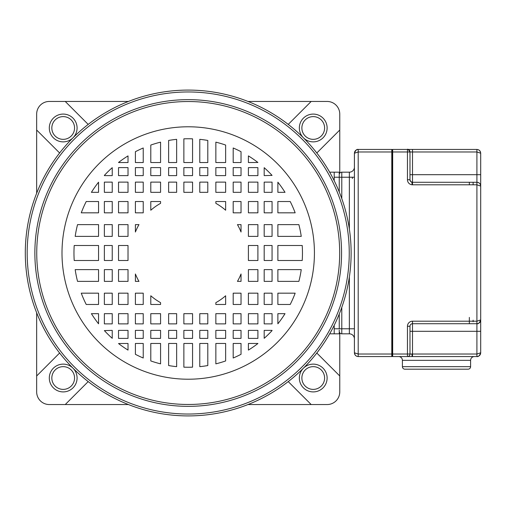 <?xml version="1.0" encoding="UTF-8"?>
<svg xmlns="http://www.w3.org/2000/svg" width="506" height="506" viewBox="0 0 506 506"><rect width="100%" height="100%" fill="white"/><g stroke="black" fill="none" stroke-linecap="round" stroke-linejoin="round"><path stroke-width="0.76" d="M334.207 325.301L334.207 333.827L329.665 333.827M329.665 172.173L334.207 172.173L334.207 180.699M104.369 304.473L104.369 293.176L112.237 293.176L112.237 304.473L104.369 304.473M104.369 281.374L104.369 269.622L112.237 269.622L112.237 281.374L104.369 281.374M104.369 260.501L104.369 245.499L112.237 245.499L112.237 260.501L104.369 260.501M104.369 236.378L104.369 224.626L112.237 224.626L112.237 236.378L104.369 236.378M104.369 212.824L104.369 201.527L112.237 201.527L112.237 212.824L104.369 212.824M104.369 192.337L104.369 182.116L112.237 182.116L112.237 192.337L104.369 192.337M104.369 175.614L104.369 175.399A114.248 114.248 0 0 1 112.237 167.682L112.237 175.614L104.369 175.614M118.524 338.387L118.524 330.386L128.018 330.386L128.018 338.387L118.524 338.387M118.524 323.884L118.524 313.663L128.018 313.663L128.018 323.884L118.524 323.884M118.524 304.473L118.524 293.176L128.018 293.176L128.018 304.473L118.524 304.473M118.524 281.374L118.524 269.622L128.018 269.622L128.018 281.374L118.524 281.374M118.524 260.501L118.524 245.499L128.018 245.499L128.018 260.501L118.524 260.501M118.524 236.378L118.524 224.626L128.018 224.626L128.018 236.378L118.524 236.378M118.524 212.824L118.524 201.527L128.018 201.527L128.018 212.824L118.524 212.824M118.524 192.337L118.524 182.116L128.018 182.116L128.018 192.337L118.524 192.337M118.524 175.614L118.524 167.612L128.018 167.612L128.018 175.614L118.524 175.614M118.524 162.54L118.524 162.47A114.248 114.248 0 0 1 128.018 155.899L128.018 162.54L118.524 162.54M135.399 338.387L135.399 330.386L143.23 330.386L143.23 338.387L135.399 338.387M135.399 323.884L135.399 313.663L143.23 313.663L143.23 323.884L135.399 323.884M135.399 304.473L135.399 293.176L143.23 293.176L143.23 304.473L135.399 304.473M135.399 212.824L135.399 201.527L143.23 201.527L143.23 212.824L135.399 212.824M135.399 192.337L135.399 182.116L143.23 182.116L143.23 192.337L135.399 192.337M135.399 175.614L135.399 167.612L143.23 167.612L143.23 175.614L135.399 175.614M135.399 162.54L135.399 151.692A114.248 114.248 0 0 1 143.23 147.986L143.23 162.54L135.399 162.54M150.794 338.387L150.794 330.386L160.573 330.386L160.573 338.387L150.794 338.387M150.794 323.884L150.794 313.663L160.573 313.663L160.573 323.884L150.794 323.884M150.794 192.337L150.794 182.116L160.573 182.116L160.573 192.337L150.794 192.337M150.794 175.614L150.794 167.612L160.573 167.612L160.573 175.614L150.794 175.614M150.794 162.54L150.794 145.058A114.248 114.248 0 0 1 160.573 142.148L160.573 162.54L150.794 162.54M168.631 338.387L168.631 330.386L176.645 330.386L176.645 338.387L168.631 338.387M168.631 323.884L168.631 313.663L176.645 313.663L176.645 323.884L168.631 323.884M168.631 192.337L168.631 182.116L176.645 182.116L176.645 192.337L168.631 192.337M168.631 175.614L168.631 167.612L176.645 167.612L176.645 175.614L168.631 175.614M168.631 162.54L168.631 140.447A114.248 114.248 0 0 1 176.645 139.34L176.645 162.54L168.631 162.54M183.868 338.387L183.868 330.386L192.558 330.386L192.558 338.387L183.868 338.387M183.868 323.884L183.868 313.663L192.558 313.663L192.558 323.884L183.868 323.884M183.868 192.337L183.868 182.116L192.558 182.116L192.558 192.337L183.868 192.337M183.868 175.614L183.868 167.612L192.558 167.612L192.558 175.614L183.868 175.614M183.868 162.54L183.868 138.834A114.248 114.248 0 0 1 192.558 138.834L192.558 162.54L183.868 162.54M199.781 338.387L199.781 330.386L207.795 330.386L207.795 338.387L199.781 338.387M199.781 323.884L199.781 313.663L207.795 313.663L207.795 323.884L199.781 323.884M199.781 192.337L199.781 182.116L207.795 182.116L207.795 192.337L199.781 192.337M199.781 175.614L199.781 167.612L207.795 167.612L207.795 175.614L199.781 175.614M199.781 162.54L199.781 139.34A114.248 114.248 0 0 1 207.795 140.447L207.795 162.54L199.781 162.54M215.853 338.387L215.853 330.386L225.638 330.386L225.638 338.387L215.853 338.387M215.853 323.884L215.853 313.663L225.638 313.663L225.638 323.884L215.853 323.884M215.853 192.337L215.853 182.116L225.638 182.116L225.638 192.337L215.853 192.337M215.853 175.614L215.853 167.612L225.638 167.612L225.638 175.614L215.853 175.614M215.853 162.54L215.853 142.148A114.248 114.248 0 0 1 225.638 145.058L225.638 162.54L215.853 162.54M233.196 338.387L233.196 330.386L241.027 330.386L241.027 338.387L233.196 338.387M233.196 323.884L233.196 313.663L241.027 313.663L241.027 323.884L233.196 323.884M233.196 304.473L233.196 293.176L241.027 293.176L241.027 304.473L233.196 304.473M233.196 212.824L233.196 201.527L241.027 201.527L241.027 212.824L233.196 212.824M233.196 192.337L233.196 182.116L241.027 182.116L241.027 192.337L233.196 192.337M233.196 175.614L233.196 167.612L241.027 167.612L241.027 175.614L233.196 175.614M233.196 162.54L233.196 147.986A114.248 114.248 0 0 1 241.027 151.692L241.027 162.54L233.196 162.54M248.408 162.54L248.408 155.899A114.248 114.248 0 0 1 257.902 162.47L248.408 162.54M257.902 167.612L257.902 175.614L248.408 175.614L248.408 167.612L257.902 167.612M257.902 182.116L257.902 192.337L248.408 192.337L248.408 182.116L257.902 182.116M257.902 201.527L257.902 212.824L248.408 212.824L248.408 201.527L257.902 201.527M257.902 224.626L257.902 236.378L248.408 236.378L248.408 224.626L257.902 224.626M257.902 245.499L257.902 260.501L248.408 260.501L248.408 245.499L257.902 245.499M257.902 269.622L257.902 281.374L248.408 281.374L248.408 269.622L257.902 269.622M257.902 293.176L257.902 304.473L248.408 304.473L248.408 293.176L257.902 293.176M257.902 313.663L257.902 323.884L248.408 323.884L248.408 313.663L257.902 313.663M257.902 330.386L257.902 338.387L248.408 338.387L248.408 330.386L257.902 330.386M264.189 323.884L264.189 313.663L272.064 313.663L272.064 323.884L264.189 323.884M264.189 304.473L264.189 293.176L272.064 293.176L272.064 304.473L264.189 304.473M264.189 281.374L264.189 269.622L272.064 269.622L272.064 281.374L264.189 281.374M264.189 260.501L264.189 245.499L272.064 245.499L272.064 260.501L264.189 260.501M264.189 236.378L264.189 224.626L272.064 224.626L272.064 236.378L264.189 236.378M264.189 212.824L264.189 201.527L272.064 201.527L272.064 212.824L264.189 212.824M264.189 192.337L264.189 182.116L272.064 182.116L272.064 192.337L264.189 192.337M264.189 175.614L264.189 167.682A114.248 114.248 0 0 1 272.064 175.399L264.189 175.614M98.55 313.663L98.55 323.802A114.248 114.248 0 0 1 91.403 313.663L98.55 313.663M81.264 293.176A114.248 114.248 0 0 0 86.222 304.473L98.55 304.473L98.55 293.176L81.264 293.176M75.185 269.622A114.248 114.248 0 0 0 77.544 281.374L98.55 281.374L98.55 269.622L75.185 269.622M74.211 245.499A114.248 114.248 0 0 0 74.211 260.501L98.55 260.501L98.55 245.499L74.211 245.499M77.544 224.626A114.248 114.248 0 0 0 75.185 236.378L98.55 236.378L98.55 224.626L77.544 224.626M86.222 201.527A114.248 114.248 0 0 0 81.264 212.824L98.55 212.824L98.55 201.527L86.222 201.527M277.876 192.337L277.876 182.198A114.248 114.248 0 0 1 285.023 192.337L277.876 192.337M295.162 212.824A114.248 114.248 0 0 0 290.21 201.527L277.876 201.527L277.876 212.824L295.162 212.824M301.247 236.378A114.248 114.248 0 0 0 298.882 224.626L277.876 224.626L277.876 236.378L301.247 236.378M302.215 260.501A114.248 114.248 0 0 0 302.215 245.499L277.876 245.499L277.876 260.501L302.215 260.501M298.882 281.374A114.248 114.248 0 0 0 301.247 269.622L277.876 269.622L277.876 281.374L298.882 281.374M290.21 304.473A114.248 114.248 0 0 0 295.162 293.176L277.876 293.176L277.876 304.473L290.21 304.473M104.369 323.884L104.369 313.663L112.237 313.663L112.237 323.884L104.369 323.884M277.876 323.802A114.248 114.248 0 0 0 285.023 313.663L277.876 313.663L277.876 323.802M98.55 182.198A114.248 114.248 0 0 0 91.403 192.337L98.55 192.337L98.55 182.198M272.064 330.386L272.064 330.601A114.248 114.248 0 0 1 264.189 338.318L264.189 330.386L272.064 330.386M257.902 343.46L257.902 343.53A114.248 114.248 0 0 1 248.408 350.101L248.408 343.46L257.902 343.46M241.027 343.46L241.027 354.308A114.248 114.248 0 0 1 233.196 358.014L233.196 343.46L241.027 343.46M225.638 343.46L225.638 360.942A114.248 114.248 0 0 1 215.853 363.852L215.853 343.46L225.638 343.46M207.795 343.46L207.795 365.553A114.248 114.248 0 0 1 199.781 366.66L199.781 343.46L207.795 343.46M192.558 343.46L192.558 367.166A114.248 114.248 0 0 1 183.868 367.166L183.868 343.46L192.558 343.46M176.645 343.46L176.645 366.66A114.248 114.248 0 0 1 168.631 365.553L168.631 343.46L176.645 343.46M160.573 343.46L160.573 363.852A114.248 114.248 0 0 1 150.794 360.942L150.794 343.46L160.573 343.46M143.23 343.46L143.23 358.014A114.248 114.248 0 0 1 135.399 354.308L135.399 343.46L143.23 343.46M128.018 343.46L128.018 350.101A114.248 114.248 0 0 1 118.524 343.53L128.018 343.46M112.237 330.386L112.237 338.318A114.248 114.248 0 0 1 104.369 330.601L112.237 330.386M237.453 224.626L241.027 224.626L241.027 232.02A56.83 56.83 0 0 0 237.453 224.626M241.027 273.98L241.027 281.374L237.453 281.374A56.83 56.83 0 0 0 241.027 273.98M215.853 203.342L215.853 201.527L225.638 201.527L225.638 210.23A56.83 56.83 0 0 0 215.853 203.342M225.638 295.77L225.638 304.473L215.853 304.473L215.853 302.658A56.83 56.83 0 0 0 225.638 295.77M150.794 210.23L150.794 201.527L160.573 201.527L160.573 203.342A56.83 56.83 0 0 0 150.794 210.23M160.573 302.658L160.573 304.473L150.794 304.473L150.794 295.77A56.83 56.83 0 0 0 160.573 302.658M135.399 232.02L135.399 224.626L138.973 224.626A56.83 56.83 0 0 0 135.399 232.02M138.973 281.374L135.399 281.374L135.399 273.98A56.83 56.83 0 0 0 138.973 281.374M339.684 254.05A151.471 151.471 0 0 1 187.688 404.471A151.471 151.471 0 0 1 36.742 253A151.471 151.471 0 0 1 36.748 251.95A151.471 151.471 0 0 1 188.738 101.529A151.471 151.471 0 0 1 339.684 253A151.471 151.471 0 0 1 339.684 254.05A151.471 151.471 0 0 0 339.684 253M25.3 252.26A162.913 162.913 0 0 1 188.58 90.087A162.913 162.913 0 0 1 351.126 253A162.913 162.913 0 0 1 351.126 253.74A162.913 162.913 0 0 1 187.846 415.913A162.913 162.913 0 0 1 25.3 253A162.913 162.913 0 0 1 25.3 252.26M477.196 323.714L476.911 323.72C479.226 323.486 480.491 322.221 480.7 319.931L476.911 321.196L476.911 184.804L480.7 186.069L480.7 319.931L480.7 186.069A3.789 3.789 90 0 0 478.037 182.451A3.789 3.789 -90 0 1 480.7 186.069L480.7 153.229C480.441 150.902 479.176 149.637 476.911 149.441C479.226 149.681 480.491 150.94 480.7 153.229L480.7 186.069C480.441 183.735 479.176 182.47 476.911 182.28L476.911 151.971L480.7 153.229C480.32 150.883 479.074 149.618 476.962 149.447M478.265 356.306L476.911 356.559C479.226 356.319 480.491 355.06 480.7 352.771L480.7 319.931A3.789 3.789 -90 0 1 480.093 321.993A3.789 3.789 90 0 0 480.7 319.931L480.681 320.336M392.295 356.053A0.506 0.506 -90 0 1 391.789 356.559L391.789 354.029L392.295 354.029L392.295 356.18A0.379 0.379 90 0 0 392.675 356.559A0.379 0.379 -90 0 1 392.295 356.18L392.295 151.971L392.295 157.524L392.295 151.971L391.789 151.971L391.789 149.441A0.506 0.506 -90 0 1 392.295 149.947M392.675 149.441A0.379 0.379 90 0 0 392.295 149.82A0.379 0.379 -90 0 1 392.675 149.441L407.45 149.441L392.675 149.441L392.675 151.971L392.295 151.971L392.295 149.82L392.295 354.029L407.45 354.029L407.45 326.25A5.054 5.054 -44.6 0 1 412.517 321.196L412.504 323.72L475.646 323.72M407.937 149.491A2.524 2.524 54.4 0 1 409.98 151.971A2.524 2.524 54.5 0 0 407.861 149.479M476.911 151.971L412.504 151.971L412.504 174.703L476.911 174.703L476.911 149.441L412.517 149.441L412.504 151.971L409.98 151.971L409.98 174.703L409.98 151.971L407.45 151.971L407.45 149.441L412.517 149.441L407.45 149.441A2.524 2.524 -90 0 1 409.98 151.971L409.98 179.75A2.524 2.524 90 0 0 412.504 182.28L476.911 182.28L476.911 184.804L412.504 184.804L412.504 182.28A2.524 2.524 -90 0 1 411.878 182.198L412.162 184.791L412.504 184.804M480.7 186.069L480.7 352.771L476.911 354.029L476.911 331.297L412.504 331.297L412.504 354.029L476.911 354.029L476.911 356.559L412.245 356.559L412.51 356.205M476.962 356.553C478.29 356.964 479.536 355.705 480.7 352.771L480.681 353.169M480.232 354.598L479.979 354.991M412.162 184.791A5.054 5.054 90 0 1 407.45 179.75L407.45 151.971L392.675 151.971L392.675 356.559L407.45 356.559L407.45 354.029L409.98 354.029L409.98 326.25L409.98 354.029A2.524 2.524 -90 0 1 407.45 356.559L412.504 356.559L412.504 354.029L412.504 355.832M457.335 356.559L415.66 356.559M474.388 356.559L474.381 356.559A3.789 3.789 -90 0 0 470.599 360.348L402.403 360.348A3.789 3.789 90 0 0 398.614 356.559M478.461 323.391A3.789 3.789 -90 0 1 476.911 323.72A3.789 3.789 90 0 0 478.461 323.391M407.45 326.25L409.98 326.25A2.524 2.524 -90 0 1 412.504 323.72L412.504 331.297L409.98 331.297M412.504 356.559L412.162 356.559L411.871 354.029L412.504 354.029M480.7 331.297L476.911 331.297L476.911 323.72L412.504 323.72L448.563 323.72M409.98 332.689L409.98 347.59L409.98 332.689M392.295 348.982L392.295 344.687M392.295 343.422L392.295 341.911M392.295 324.479L392.295 317.407L392.295 324.479M392.295 188.593L392.295 181.521L392.295 188.593M392.295 164.089L392.295 162.578L392.295 164.089M392.295 161.313L392.295 157.018L392.295 161.313M392.295 172.805L392.295 193.646L392.295 172.805M392.295 331.297L392.295 312.354L392.295 331.297M392.295 162.894L392.295 164.595L392.295 162.894M409.98 159.548L409.98 151.971L409.98 159.548M473.123 320.184L473.123 321.721M473.123 184.804L473.123 182.28L473.123 184.804M413.136 369.184L459.859 369.184L413.136 369.184M468.069 369.184L404.926 369.184L468.069 369.184A2.524 2.524 -90 0 0 470.599 366.66L470.599 360.348M402.403 360.348L402.403 366.66A2.524 2.524 90 0 0 404.926 369.184M477.892 182.407L478.834 182.805M479.593 183.393L480.207 184.19M480.7 186.063L480.58 185.114M391.789 356.559L358.197 356.559C355.927 356.376 354.668 355.111 354.409 352.771L358.197 354.029L391.789 354.029L391.789 356.559M357.388 356.471L358.197 356.559L358.197 149.441L391.789 149.441L391.789 151.971L358.197 151.971L354.409 153.229L354.409 167.125A5.054 5.054 -90 0 1 349.361 172.173A5.054 5.054 90 0 0 354.409 167.125L354.409 153.229C354.769 150.826 356.028 149.567 358.197 149.441L357.122 149.599M354.548 353.789L354.953 354.725M355.655 355.579L356.464 356.135M354.934 353.409L354.409 352.771C354.807 355.136 356.053 356.395 358.147 356.553M354.94 151.3L354.554 152.198M354.421 152.957L354.409 352.771M334.207 333.827L334.207 328.773L334.207 333.827L339.254 333.827L339.254 330.038M339.254 174.703A2.524 2.524 -76.5 0 1 341.784 172.173L341.784 177.226L339.254 177.226L339.254 191.951M339.254 314.049L339.254 328.773L349.361 328.773L349.361 276.934M339.254 177.226L339.254 172.173L334.207 172.173L334.207 177.226L339.254 177.226L339.254 175.961M341.784 172.173L349.361 172.173L349.361 177.226L341.784 177.226L341.784 198.618M354.409 328.773L354.409 338.875L354.409 328.773L349.361 328.773L349.361 333.827A5.054 5.054 -90 0 1 354.409 338.875A5.054 5.054 90 0 0 349.361 333.827L341.784 333.827A2.524 2.524 -100.4 0 1 339.254 331.297M128.429 404.547L49.297 404.547A12.631 12.631 0 0 1 36.666 391.916L36.666 312.784M339.76 332.815L339.76 391.916A12.631 12.631 0 0 1 327.129 404.547L247.997 404.547M36.666 193.216L36.666 114.084A12.631 12.631 0 0 1 49.297 101.453L128.429 101.453M247.997 101.453L327.129 101.453A12.631 12.631 0 0 1 339.76 114.084L339.76 173.185M316.807 353.017L339.76 375.971M311.184 404.547L288.23 381.594M88.196 381.594L65.242 404.547M36.666 375.971L59.619 353.017M59.619 152.983L36.666 130.029M65.242 101.453L88.196 124.406M288.23 124.406L311.184 101.453M339.76 130.029L316.807 152.983M312.208 116.658A11.366 11.366 0 0 0 301.88 128.492A11.366 11.366 0 0 0 314.264 139.302A11.366 11.366 0 0 0 324.586 127.468A11.366 11.366 0 0 0 312.208 116.658A11.366 11.366 0 0 1 313.233 116.614M313.233 139.346A11.366 11.366 0 0 0 324.599 127.828A11.366 11.366 0 0 0 313.96 116.639A11.366 11.366 0 0 1 324.599 127.828A11.366 11.366 0 0 1 312.512 139.321M64.224 139.302A11.366 11.366 0 0 0 74.546 127.468A11.366 11.366 0 0 0 62.162 116.658A11.366 11.366 0 0 0 51.84 128.492A11.366 11.366 0 0 0 64.224 139.302M64.224 389.342A11.366 11.366 0 0 0 74.546 377.508A11.366 11.366 0 0 0 62.162 366.698A11.366 11.366 0 0 0 51.84 378.532A11.366 11.366 0 0 0 64.224 389.342M313.233 389.386A11.366 11.366 0 0 0 324.586 377.508A11.366 11.366 0 0 0 312.208 366.698A11.366 11.366 0 0 0 301.88 378.532A11.366 11.366 0 0 0 314.264 389.342A11.366 11.366 0 0 0 324.586 377.508A11.366 11.366 0 0 0 313.233 366.654M314.422 253.873A126.215 126.215 0 0 0 314.428 253A126.215 126.215 0 0 0 188.649 126.785A126.215 126.215 0 0 0 62.004 252.127A126.215 126.215 0 0 0 61.998 253A126.215 126.215 0 0 0 187.777 379.215A126.215 126.215 0 0 0 314.422 253.873M34.863 253A153.35 153.35 0 0 1 187.852 99.65A153.35 153.35 0 0 1 341.563 252.273A153.35 153.35 0 0 1 341.563 253A153.35 153.35 0 0 1 188.574 406.35A153.35 153.35 0 0 1 34.87 253.727A153.35 153.35 0 0 1 34.863 253M27.179 253A161.034 161.034 0 0 0 187.846 414.034A161.034 161.034 0 0 0 349.248 253.727A161.034 161.034 0 0 0 349.248 253A161.034 161.034 0 0 0 188.58 91.965A161.034 161.034 0 0 0 27.179 252.273A161.034 161.034 0 0 0 27.179 253M409.98 151.971C408.462 149.542 407.621 148.701 407.463 149.441C407.621 148.701 408.462 149.542 409.98 151.971L409.98 179.915L410.79 181.61L412.504 182.28L412.504 174.703L409.98 174.703M476.911 174.703L480.7 174.703M412.517 321.196L476.911 321.196L476.911 323.72M409.98 354.029L411.871 354.029M409.98 326.25A2.524 2.524 -90 0 1 412.504 323.72M469.334 317.407L469.334 323.72M469.334 184.804L469.334 182.28L469.334 184.804M402.403 366.66L470.599 366.66M407.45 179.75L409.98 179.75M391.789 354.029L391.789 151.971M334.207 328.773L339.254 328.773M354.409 177.226L349.361 177.226L349.361 229.066M341.784 307.382L341.784 333.827M352.391 178.491L352.391 177.226M313.233 391.91A13.89 13.89 0 0 0 327.11 377.394A13.89 13.89 0 0 0 311.974 364.187A13.89 13.89 0 0 0 299.356 378.652A13.89 13.89 0 0 0 313.233 391.91M63.193 391.91A13.89 13.89 0 0 0 73.016 368.197A13.89 13.89 0 0 0 49.316 378.652A13.89 13.89 0 0 0 63.193 391.91M63.193 141.87A13.89 13.89 0 0 0 76.026 122.661A13.89 13.89 0 0 0 49.316 128.606A13.89 13.89 0 0 0 63.193 141.87M313.233 114.09A13.89 13.89 0 0 0 299.356 128.606A13.89 13.89 0 0 0 314.492 141.813A13.89 13.89 0 0 0 327.11 127.348A13.89 13.89 0 0 0 313.233 114.09M476.956 323.72C478.29 324.131 479.543 322.866 480.7 319.937M480.542 184.975L480.093 184.013M478.461 182.609L477.721 182.369M477.474 182.318L476.968 182.28M358.147 149.447C356.831 149.03 355.585 150.288 354.409 153.229M391.846 296.004L392.295 296.459M391.846 200.022L392.295 200.477"/></g></svg>
